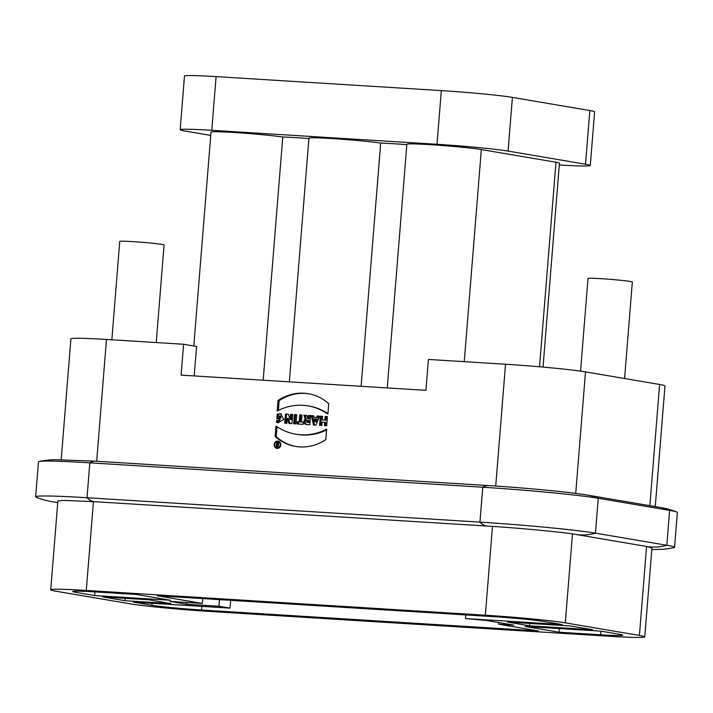 <?xml version="1.0" encoding="UTF-8"?>
<svg xmlns="http://www.w3.org/2000/svg" width="713" height="713" viewBox="0 0 713 713"><rect width="100%" height="100%" fill="white"/><g stroke="black" fill="none" stroke-linecap="round" stroke-linejoin="round"><path stroke-width="1.07" d="M319.504 416.134L317.223 416L316.643 417.47L314.014 417.301L313.675 415.777L311.394 415.634L313.444 424.975L315.984 425.135L319.504 416.134M307.945 418.798L306.679 415.34L303.89 415.171L305.333 419.11A2.941 2.674 -80.4 0 0 306.438 424.538L309.843 424.752L310.583 415.581L308.301 415.438L308.034 418.789L309.139 418.968L309.406 415.626L310.574 415.706M303.052 424.333L303.23 422.105L301.439 421.998L301.991 415.046L299.71 414.913L299.157 421.855L297.357 421.739L297.178 423.968L303.052 424.333M295.957 423.887L296.697 414.725L294.416 414.583L293.676 423.754L295.957 423.887M326.679 425.795L327.41 416.633L325.128 416.49L324.843 420.1L322.303 419.939L322.597 416.33L320.315 416.187L319.576 425.358L321.857 425.501L322.124 422.167L324.665 422.319L324.397 425.661L326.679 425.795M327.873 414.128L328.711 403.638A48.27 43.885 -80.4 0 0 308.292 393.71A48.27 43.885 -80.4 0 0 278.025 400.492L277.179 410.973A57.414 52.209 99.6 0 1 308.114 405.92A57.414 52.209 99.6 0 1 327.873 414.128M274.175 444.529A3.627 3.298 -80.4 0 0 280.726 445.277A3.627 3.298 -80.4 0 0 278.079 441.151A3.627 3.298 -80.4 0 0 274.175 444.529M291.956 423.647L292.695 414.476L290.512 414.333L290.102 419.458L288.337 414.2L285.441 414.021L284.71 423.192L286.884 423.326L287.286 418.326L289.015 423.46L291.956 423.647M276.689 420.296L278.257 420.723L280.129 415.982L279.327 415.991L279.104 418.772L276.822 418.629L277.179 414.182L280.717 413.763L283.756 419.52L277.972 422.72L276.528 422.292L276.689 420.296M61.193 459.707L70.926 338.827A60.641 2.433 4.6 0 1 106.478 339.468L183.597 344.254L181.111 375.127L425.928 390.323L428.406 359.45L505.526 364.236A60.641 2.433 4.6 0 1 585.498 371.883L659.614 384.459A60.641 2.433 4.6 0 1 664.971 385.902L655.256 506.613M275.976 426A57.414 52.209 -80.4 0 0 295.735 434.199A57.414 52.209 -80.4 0 0 326.661 429.146L325.814 439.636A48.27 43.885 99.6 0 1 295.556 446.418A48.27 43.885 99.6 0 1 275.129 436.49L275.976 426M94.856 591.906L136.477 594.482L170.487 600.257L94.597 595.551L76.068 592.405A37.736 1.515 4.6 0 1 72.735 591.505A37.736 1.515 4.6 0 1 94.856 591.906M559.028 632.208L525.018 626.433L600.907 631.148L619.437 634.294A37.736 1.515 4.6 0 1 622.77 635.185A37.736 1.515 4.6 0 1 600.649 634.793L559.028 632.208L559.295 628.563M529.572 625.827L507.451 622.066L570.489 625.978L592.61 629.739L529.572 625.827L529.768 623.456M102.895 596.959L148.794 599.802L170.915 603.563L125.016 600.711L102.895 596.959M125.247 598.341L125.016 600.711M493.904 616.674A37.736 1.515 4.6 0 1 543.663 621.433L562.192 624.57L465.491 618.572L486.319 620.462L513.975 625.149L498.672 624.205L538.217 630.916L201.601 610.016A37.736 1.515 4.6 0 1 151.842 605.266L133.313 602.12L230.014 608.118L218.953 606.246L186.512 604.232L169.926 601.415L202.358 603.43L157.288 595.774L493.904 616.674M94.945 591.906L94.597 595.551M543.03 367.088L559.438 163.179A39.081 1.569 -175.4 0 0 555.98 162.243L539.527 366.785M464.252 361.678L481.32 149.57L555.98 162.243M210.745 135.408L184.934 131.023A53.903 2.166 4.6 0 1 180.166 129.739L184.489 76.059A53.903 2.166 4.6 0 1 216.092 76.621L441.32 90.604A53.903 2.166 4.6 0 1 512.406 97.396L589.838 110.542A53.903 2.166 4.6 0 1 594.606 111.825L590.284 165.514A53.903 2.166 4.6 0 1 559.295 164.979M180.166 129.739A53.903 2.166 4.6 0 1 211.77 130.31L436.998 144.293A53.903 2.166 4.6 0 1 508.084 151.085L585.516 164.231A53.903 2.166 4.6 0 1 590.284 165.514M308.907 138.589A39.081 1.569 -175.4 0 0 282.767 136.994A39.081 1.569 -175.4 0 0 239.078 132.823A39.081 1.569 -175.4 0 0 211.012 132.074L193.802 345.983M406.829 144.668A39.081 1.569 -175.4 0 0 380.689 143.072A39.081 1.569 -175.4 0 0 336.999 138.901A39.081 1.569 -175.4 0 0 308.934 138.153L289.335 381.838M481.32 149.57A39.081 1.569 -175.4 0 0 437.675 145.176A39.081 1.569 -175.4 0 0 406.865 144.231L387.257 387.925M183.597 344.254L196.592 346.465L194.221 375.938M282.767 136.994L263.195 380.216M380.689 143.072L361.117 386.294M609.223 636.246L210.175 611.478A60.641 2.433 4.6 0 1 130.203 603.831L56.086 591.255A60.641 2.433 4.6 0 1 50.73 589.811A60.641 2.433 4.6 0 1 86.282 590.444L485.33 615.221A60.641 2.433 4.6 0 1 565.302 622.859L639.418 635.443A60.641 2.433 4.6 0 1 644.775 636.887A60.641 2.433 4.6 0 1 609.223 636.246M651.878 548.012L646.584 546.461L575.231 534.349A53.903 49.01 -80.4 0 0 595.453 533.155L666.798 545.267A87.592 3.512 4.6 0 1 674.543 547.352A87.592 3.512 4.6 0 1 673.856 547.727L664.48 549.215L651.807 549.563M63.68 500.392L57.931 500.936M498.672 624.205L498.806 622.583M465.491 618.572L465.785 614.927M202.75 598.599L202.358 603.43M186.512 604.232L186.654 602.449M218.953 606.246L219.488 599.642M230.014 608.118L230.638 600.328M580.56 371.125L588.02 278.444A22.237 0.891 4.6 0 1 610.248 279.344A22.237 0.891 4.6 0 1 632.342 282.009L624.57 378.514M111.834 339.798L119.748 241.404A22.237 0.891 4.6 0 1 141.985 242.295A22.237 0.891 4.6 0 1 164.07 244.969L156.218 342.552M57.744 502.656L53.778 501.979C48.529 501.31 38.743 498.583 36.265 497.282A87.592 3.512 4.6 0 1 35.65 496.801L38.457 461.917A87.592 3.512 4.6 0 1 39.144 461.543A87.592 3.512 4.6 0 1 89.82 462.835L482.746 487.229A87.592 3.512 4.6 0 1 598.26 498.271L669.605 510.383A87.592 3.512 4.6 0 1 676.735 511.987A87.592 3.512 4.6 0 1 677.35 512.469L674.543 547.352M35.65 496.801A87.592 3.512 4.6 0 1 87.013 497.727L479.938 522.121A87.592 3.512 4.6 0 1 595.453 533.155L598.26 498.271A53.903 49.01 -80.4 0 0 587.815 495.17M277.179 414.182L278.284 414.369L277.936 418.7M276.528 422.292L278.569 422.8M281.252 413.879L278.284 414.369M277.785 420.625L277.633 422.488M280.129 415.982L281.234 416.169L279.362 420.911L278.257 420.723M290.512 414.333L292.686 414.592M290.102 419.458L291.207 419.645L291.617 414.529M285.441 414.021L288.373 414.324M285.824 423.264L286.546 414.208M287.286 418.326L288.391 418.513L290.084 423.531M277.161 441.704A3.627 3.298 99.6 0 1 278.623 441.302M277.428 448.343A3.627 3.298 99.6 0 1 276.181 447.488M277.99 441.704A3.066 2.79 -80.4 0 0 274.683 444.555A3.066 2.79 -80.4 0 0 280.227 445.197A3.066 2.79 -80.4 0 0 277.99 441.704L279.095 441.891A3.066 2.79 99.6 0 1 279.87 442.158M278.89 447.951A3.066 2.79 99.6 0 1 278.061 447.942L276.956 447.755M275.129 436.49L276.234 436.677A48.27 43.885 -80.4 0 0 296.109 446.507M277.036 426.731L276.234 436.677M326.599 429.93A57.414 52.209 99.6 0 1 296.84 434.386L295.735 434.199M278.025 400.492L279.131 400.679A48.27 43.885 99.6 0 1 308.845 393.808M278.355 410.385L279.131 400.679M327.909 413.585A57.414 52.209 -80.4 0 0 309.219 406.116L308.114 405.92M325.128 416.49L327.401 416.749M324.843 420.1L325.948 420.287L326.242 416.677M322.303 419.939L325.948 420.287M320.315 416.187L322.588 416.445M320.698 425.429L321.42 416.374M324.665 422.319L325.77 422.506L325.511 425.723M294.416 414.583L296.688 414.841M294.79 423.816L295.521 414.77M301.439 421.998L303.221 422.23M299.71 414.913L301.982 415.171M299.157 421.855L300.262 422.043L300.815 415.1M297.357 421.739L300.262 422.043M298.292 424.039L298.462 421.936M307.9 420.447L307.749 422.39L308.854 422.577L309.005 420.634L307.365 420.412A0.98 0.891 99.6 0 0 307.214 422.354L308.854 422.577M307.749 422.39L307.214 422.354M308.301 415.438L309.406 415.626M303.89 415.171L306.724 415.465M305.333 419.11L306.438 419.297L305.004 415.358M306.804 424.565A2.941 2.674 99.6 0 1 306.438 419.297M314.977 421.722L316.046 418.994L317.151 419.182L316.091 421.909L314.977 421.722L314.362 418.887L316.046 418.994M317.223 416L319.46 416.249M316.643 417.47L317.757 417.658L318.328 416.187M314.014 417.301L317.757 417.658M311.394 415.634L313.702 415.893M314.522 425.046L312.499 415.822M278.123 442.791L278.631 442.818L278.32 446.712L277.045 446.632A1.114 1.016 99.6 0 1 276.983 444.422L276.35 442.675L277.544 444.431L278.123 442.791L278.623 442.871M277.945 445.01L277.179 444.965A0.561 0.508 -80.4 0 0 277.09 446.071L277.856 446.124L277.945 445.01L278.444 445.099M277.856 446.124L278.355 446.204M276.983 444.422L278.088 444.609A1.114 1.016 -80.4 0 0 277.491 444.983M277.286 446.106A1.114 1.016 -80.4 0 0 277.714 446.668M276.35 442.675L276.938 442.782M277.544 444.431L278.489 444.591M277.99 444.457L278.489 444.538M495.722 486.043L505.526 364.236M96.683 461.258L106.478 339.468M575.721 493.405L585.498 371.883M649.855 505.695L659.614 384.459M76.193 591.148L76.068 592.405M600.916 631.148L600.649 634.793M589.838 110.542L585.516 164.231M512.406 97.396L508.084 151.085M441.32 90.604L436.998 144.293M216.092 76.621L211.77 130.31M639.418 635.443L646.566 546.532M565.302 622.859L572.459 533.975M485.33 615.221L492.478 526.399M86.282 590.444L93.43 501.622M152.029 603.278L151.842 605.266M201.601 610.016L201.868 606.371M646.575 546.461A53.903 49.01 -80.4 0 0 666.798 545.267L669.605 510.383A53.903 49.01 -80.4 0 0 659.16 507.273M63.172 500.392L94.686 501.702L487.612 526.096A53.903 22.335 -86.4 0 1 479.938 522.121L482.746 487.229A53.903 22.335 -86.4 0 1 488.913 485.606L95.97 461.213L55.676 459.716C50.48 459.627 41.443 460.767 39.144 461.543M94.695 501.702A53.903 22.335 -86.4 0 1 87.013 497.727L89.82 462.835A53.903 22.335 -86.4 0 1 95.988 461.213M53.84 501.988A53.903 49.01 -80.4 0 0 57.753 502.478M277.09 446.071L278.204 446.267M651.94 547.896L644.775 636.887M57.887 500.82L50.73 589.811M676.735 511.987C670.461 509.528 666.343 508.494 659.222 507.282L587.877 495.178C569.322 491.988 524.804 487.844 488.895 485.598M487.612 526.096C519.492 527.968 564.963 532.442 575.231 534.349M308.23 422.533L307.125 422.346M278.15 446.258L277.045 446.071"/></g></svg>
